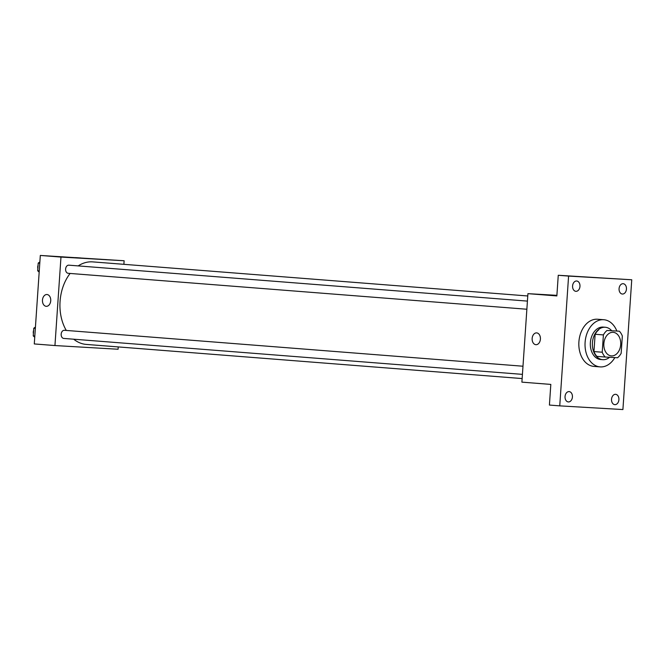 <?xml version="1.0" encoding="UTF-8"?>
<svg xmlns="http://www.w3.org/2000/svg" width="665" height="665" viewBox="0 0 665 665"><rect width="100%" height="100%" fill="white"/><g stroke="black" fill="none" stroke-linecap="round" stroke-linejoin="round"><path stroke-width="1" d="M613.08 332.317A11.829 8.437 -85.5 0 1 613.205 332.325A11.829 8.437 -85.5 0 1 620.686 344.778A11.829 8.437 -85.5 0 1 611.351 355.908A11.829 8.437 -85.5 0 1 603.862 343.539A11.829 8.437 -85.5 0 1 613.08 332.317M603.396 334.911L602.216 352.217A15.885 11.33 -85.5 0 0 605.2 357.03L617.552 357.745A15.885 11.33 -85.5 0 0 621.16 353.323L622.34 336.016A15.885 11.33 -85.5 0 0 619.356 331.203L607.004 330.48A15.885 11.33 -85.5 0 0 603.396 334.911L595.133 334.262L593.953 351.569L602.216 352.217M619.356 331.203L607.004 330.48M605.2 357.03L596.929 356.382A15.885 11.33 -85.5 0 1 593.953 351.569M595.133 334.262A15.885 11.33 -85.5 0 1 598.741 329.832M611.584 330.596A16.259 11.596 94.5 0 0 605.283 327.255A16.259 11.596 94.5 0 0 592.449 342.558A16.259 11.596 94.5 0 0 602.739 359.682A16.259 11.596 94.5 0 0 609.581 357.28M602.739 359.682L600.678 359.516A16.259 11.596 -85.5 0 1 590.379 342.517A16.259 11.596 -85.5 0 1 603.055 327.08A16.259 11.596 -85.5 0 1 603.213 327.097L605.283 327.255M614.851 357.587A23.649 16.866 -85.5 0 1 600.096 366.889A23.649 16.866 -85.5 0 1 585.117 342.151A23.649 16.866 -85.5 0 1 603.554 319.707A23.649 16.866 -85.5 0 1 603.795 319.724A23.649 16.866 -85.5 0 1 616.837 331.004M600.096 366.889L593.903 366.398A23.649 16.866 -85.5 0 1 578.916 341.669A23.649 16.866 -85.5 0 1 597.353 319.225A23.649 16.866 -85.5 0 1 597.594 319.242L603.795 319.724M565.051 396.556A5.179 3.691 -85.5 0 1 569.14 391.602A5.179 3.691 -85.5 0 1 572.415 397.055A5.179 3.691 -85.5 0 1 568.334 401.934A5.179 3.691 -85.5 0 1 565.051 396.556M572.59 285.942A5.179 3.691 -85.5 0 1 576.68 280.996A5.179 3.691 -85.5 0 1 579.963 286.449A5.179 3.691 -85.5 0 1 575.873 291.32A5.179 3.691 -85.5 0 1 572.59 285.942M619.073 288.652A5.179 3.691 -85.5 0 1 623.163 283.706A5.179 3.691 -85.5 0 1 626.447 289.159A5.179 3.691 -85.5 0 1 622.357 294.038A5.179 3.691 -85.5 0 1 619.073 288.652M611.534 399.266A5.179 3.691 -85.5 0 1 615.624 394.32A5.179 3.691 -85.5 0 1 618.899 399.765A5.179 3.691 -85.5 0 1 614.817 404.644A5.179 3.691 -85.5 0 1 611.534 399.266M622.906 409.557L631.75 279.774L568.592 276.083L559.747 405.866L622.906 409.557M556.896 295.343L527.927 293.656L556.854 295.925L558.259 275.277L631.75 279.774M558.259 275.277L568.592 276.083M527.927 293.656L521.9 382.142L550.82 384.412L549.415 405.06L559.747 405.866M536.68 332.891A5.91 4.148 93.3 0 1 540.412 339.075A5.91 4.148 93.3 0 1 535.932 344.694A5.91 4.148 93.3 0 1 532.141 338.551A5.91 4.148 93.3 0 1 536.622 332.891A5.91 4.148 93.3 0 1 536.68 332.891M78.171 265.9A41.396 29.518 -85.5 0 1 92.352 261.86A41.396 29.518 -85.5 0 1 92.767 261.885L527.769 295.975M522.141 378.568L86.3 344.42A41.396 29.518 -85.5 0 1 73.699 339.208M66.284 330.438A41.396 29.518 -85.5 0 1 70.116 273.448M527.42 301.104L68.836 265.169A4.081 2.909 94.5 0 0 65.611 269.009A4.081 2.909 94.5 0 0 68.196 273.298A4.081 2.909 94.5 0 0 68.237 273.307M522.424 374.37L63.757 338.427A4.081 2.909 -85.5 0 1 61.172 334.163A4.081 2.909 -85.5 0 1 64.355 330.289A4.081 2.909 -85.5 0 1 64.397 330.289L522.981 366.224M123.889 264.329L124.131 260.755L60.972 257.064L54.946 345.551L118.096 349.241L118.254 346.922M54.946 345.551L34.281 343.938L40.316 255.443L124.131 260.755M40.316 255.443L60.972 257.064M46.999 294.52A5.91 4.148 93.3 0 1 50.731 300.705A5.91 4.148 93.3 0 1 46.251 306.324A5.91 4.148 93.3 0 1 42.46 300.181A5.91 4.148 93.3 0 1 46.941 294.52A5.91 4.148 93.3 0 1 46.999 294.52M75.511 257.604L80.665 257.954M39.875 261.919L38.213 263.099L37.689 270.763L39.177 272.126M38.213 263.099L39.784 263.224M37.689 270.763L39.26 270.888M37.847 268.502A4.081 2.909 -85.5 0 1 38.063 265.277M35.428 327.047L33.774 328.227L33.25 335.892L34.738 337.255M33.774 328.227L35.345 328.352M33.25 335.892L34.821 336.016M33.408 333.631A4.081 2.909 -85.5 0 1 33.624 330.405M526.863 309.242L68.196 273.298"/></g></svg>
